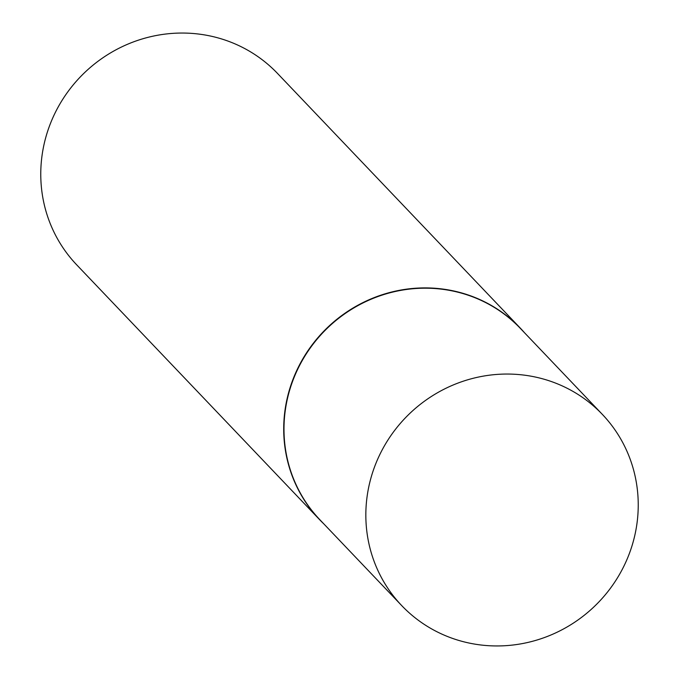 <?xml version="1.0" encoding="UTF-8"?>
<svg xmlns="http://www.w3.org/2000/svg" width="679" height="679" viewBox="0 0 679 679"><rect width="100%" height="100%" fill="white"/><g stroke="black" fill="none" stroke-linecap="round" stroke-linejoin="round"><path stroke-width="1.02" d="M602.341 414.385L520.487 328.526A138.575 133.534 136.4 0 0 486.071 302.8A138.575 133.534 136.4 0 0 313.129 344.109A138.575 133.534 136.4 0 0 319.885 519.758L401.73 605.617A138.575 133.534 136.4 0 0 436.156 631.343A138.575 133.534 136.4 0 0 609.097 590.026A138.575 133.534 136.4 0 0 602.341 414.385A138.575 133.534 136.4 0 0 567.916 388.66A138.575 133.534 136.4 0 0 394.974 429.977A138.575 133.534 136.4 0 0 401.73 605.617M524.468 332.702A138.711 133.67 136.4 0 0 520.445 328.28A138.711 133.67 136.4 0 0 485.994 302.528A138.711 133.67 136.4 0 0 312.875 343.88A138.711 133.67 136.4 0 0 319.639 519.698A138.711 133.67 136.4 0 0 323.866 523.925M520.445 328.28L277.499 73.425A138.711 133.67 136.4 0 0 243.048 47.674A138.711 133.67 136.4 0 0 69.929 89.025A138.711 133.67 136.4 0 0 76.702 264.844L319.639 519.698"/></g></svg>
